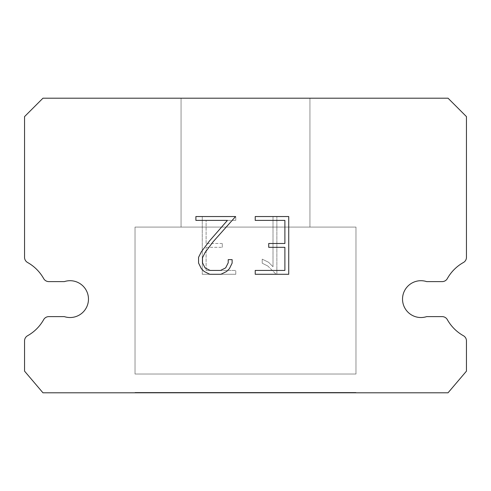<?xml version="1.0" encoding="UTF-8"?>
<svg xmlns="http://www.w3.org/2000/svg" width="491" height="491" viewBox="0 0 491 491"><rect width="100%" height="100%" fill="white"/><g stroke="black" fill="none" stroke-linecap="round" stroke-linejoin="round"><path stroke-width="0.37" stroke-dasharray="2.46 1.84" d="M415.233 281.613A18.413 18.413 0 0 1 426.654 281.613L442.188 281.613A5.892 5.892 0 0 0 447.326 278.6A41.981 41.981 0 0 1 463.436 262.489A5.892 5.892 0 0 0 466.45 257.345L466.45 116.612L448.038 98.2L42.962 98.2L24.55 116.612L24.55 257.345A5.892 5.892 0 0 0 27.564 262.489A41.981 41.981 0 0 1 43.674 278.6A5.892 5.892 0 0 0 48.812 281.613L64.346 281.613A18.413 18.413 0 0 1 87.564 293.403A18.413 18.413 0 0 1 64.346 316.621L48.812 316.621A5.892 5.892 0 0 0 43.674 319.629A41.981 41.981 0 0 1 27.564 335.74A5.892 5.892 0 0 0 24.55 340.883L24.55 371.141L42.962 392.8L448.038 392.8L466.45 371.141L466.45 340.883A5.892 5.892 0 0 0 463.436 335.74A41.981 41.981 0 0 1 447.326 319.629A5.892 5.892 0 0 0 442.188 316.621L426.654 316.621A18.413 18.413 0 0 1 403.436 304.831A18.413 18.413 0 0 1 415.233 281.613M309.944 227.088L309.944 98.2L181.056 98.2L181.056 227.088L309.944 227.088L181.056 227.088L309.944 227.088L309.944 98.2L181.056 98.2L181.056 227.088L309.944 227.088L181.056 227.088L309.944 227.088L309.944 98.2L181.056 98.2L181.056 227.088L309.944 227.088L181.056 227.088L309.944 227.088L309.944 98.2L181.056 98.2L181.056 227.088L309.944 227.088L181.056 227.088L309.944 227.088L309.944 98.2L181.056 98.2L181.056 227.088L309.944 227.088L181.056 227.088L309.944 227.088L309.944 98.2L181.056 98.2L181.056 227.088L309.944 227.088L181.056 227.088L181.056 98.2L181.056 227.088L309.944 227.088L309.944 98.2L181.056 98.2L181.056 227.088L309.944 227.088L309.944 98.2L181.056 98.2L181.056 227.088L309.944 227.088L309.944 98.2L181.056 98.2L181.056 227.088L309.944 227.088L309.944 98.2L181.056 98.2L309.944 98.2L181.056 98.2L309.944 98.2L309.944 227.088L181.056 227.088M135.025 392.432L355.975 392.432L135.025 392.432L135.025 392.8L355.975 392.8L355.975 392.432L135.025 392.432L355.975 392.432L135.025 392.432L135.025 392.8L355.975 392.8L355.975 392.432L135.025 392.432L355.975 392.432L135.025 392.432L135.025 392.8L355.975 392.8L355.975 392.432L135.025 392.432L355.975 392.432L135.025 392.432L135.025 392.8L355.975 392.8L355.975 392.432L135.025 392.432L355.975 392.432L135.025 392.432L135.025 392.8L355.975 392.8L355.975 392.432L135.025 392.432L355.975 392.432L135.025 392.432L135.025 392.8L355.975 392.8L355.975 392.432L135.025 392.432L135.025 392.8L355.975 392.8L355.975 392.432L135.025 392.432L135.025 392.8L355.975 392.8L355.975 392.432L135.025 392.432L135.025 392.8L355.975 392.8L355.975 392.432L135.025 392.432L135.025 392.8L355.975 392.8L355.975 392.432L135.025 392.432L135.025 392.8L355.975 392.8L355.975 392.432M355.975 374.019L355.975 227.088L135.025 227.088L135.025 374.019L355.975 374.019L135.025 374.019L355.975 374.019L355.975 227.088L135.025 227.088L135.025 374.019L355.975 374.019L135.025 374.019L355.975 374.019L355.975 227.088L135.025 227.088L135.025 374.019L355.975 374.019L135.025 374.019L355.975 374.019L355.975 227.088L135.025 227.088L135.025 374.019L355.975 374.019L135.025 374.019L355.975 374.019L355.975 227.088L135.025 227.088L135.025 374.019L355.975 374.019L135.025 374.019L355.975 374.019L355.975 227.088L135.025 227.088L135.025 374.019L355.975 374.019L135.025 374.019L135.025 227.088L135.025 374.019L355.975 374.019L355.975 227.088L135.025 227.088L135.025 374.019L355.975 374.019L355.975 227.088L135.025 227.088L135.025 374.019L355.975 374.019L355.975 227.088L135.025 227.088L135.025 374.019L355.975 374.019L355.975 227.088L135.025 227.088L355.975 227.088L135.025 227.088L355.975 227.088L355.975 374.019L135.025 374.019M135.025 227.088L355.975 227.088M284.89 247.335L284.89 270.431L255.228 270.431L255.228 274.285L288.739 274.285L288.739 216.543L255.228 216.543L255.228 220.391L284.89 220.391L284.89 243.487L268.724 243.487L268.724 247.335L284.89 247.335M232.126 263.102L232.126 259.641L228.217 259.641L228.217 262.802L225.664 267.871L220.588 270.431L210.136 270.431L205.023 267.883L202.507 262.802L202.507 257.732L205.103 252.466L213.106 241.793L235.588 216.543L195.891 216.543L195.891 220.391L227.431 220.391L209.497 240.946L201.341 251.803L198.56 257.327L198.56 263.041L201.341 268.681L204.201 271.498L209.798 274.285L220.889 274.285L226.529 271.541L229.383 268.743L232.126 263.102M206.11 270.431L206.11 247.335L206.11 270.431L235.772 270.431L206.11 270.431M206.11 247.335L222.276 247.335L206.11 247.335M222.276 247.335L222.276 243.487L222.276 247.335M222.276 243.487L206.11 243.487L222.276 243.487M206.11 243.487L206.11 220.391L206.11 243.487M206.11 220.391L235.772 220.391L206.11 220.391M235.772 220.391L235.772 216.543L235.772 220.391M235.772 274.285L235.772 270.431L235.772 274.285L202.261 274.285L235.772 274.285M202.261 216.543L202.261 274.285L202.261 216.543L235.772 216.543L202.261 216.543M262.225 259.156L262.225 263.207L262.225 259.156L268.62 262.304L262.225 259.156M262.225 263.207L267.865 266.061L262.225 263.207M267.865 266.061L276.052 274.205L267.865 266.061M276.052 274.205L276.863 274.205L276.052 274.205M276.863 274.205L276.863 216.463L276.863 274.205M273.014 266.742L268.62 262.304L273.014 266.742L273.014 216.463L273.014 266.742M276.863 216.463L273.014 216.463L276.863 216.463M355.975 392.8L135.025 392.8M181.056 98.2L309.944 98.2"/><path stroke-width="0.74" d="M415.233 281.613A18.413 18.413 0 0 1 426.654 281.613L442.188 281.613A5.892 5.892 0 0 0 447.326 278.6A41.981 41.981 0 0 1 463.436 262.489A5.892 5.892 0 0 0 466.45 257.345L466.45 116.612L448.038 98.2L42.962 98.2L24.55 116.612L24.55 257.345A5.892 5.892 0 0 0 27.564 262.489A41.981 41.981 0 0 1 43.674 278.6A5.892 5.892 0 0 0 48.812 281.613L64.346 281.613A18.413 18.413 0 0 1 87.564 293.403A18.413 18.413 0 0 1 64.346 316.621L48.812 316.621A5.892 5.892 0 0 0 43.674 319.629A41.981 41.981 0 0 1 27.564 335.74A5.892 5.892 0 0 0 24.55 340.883L24.55 371.141L42.962 392.8L448.038 392.8L466.45 371.141L466.45 340.883A5.892 5.892 0 0 0 463.436 335.74A41.981 41.981 0 0 1 447.326 319.629A5.892 5.892 0 0 0 442.188 316.621L426.654 316.621A18.413 18.413 0 0 1 403.436 304.831A18.413 18.413 0 0 1 415.233 281.613M284.89 270.431L284.89 247.335L268.724 247.335L268.724 243.487L284.89 243.487L284.89 220.391L255.228 220.391L255.228 216.543L288.739 216.543L288.739 274.285L255.228 274.285L255.228 270.431L284.89 270.431M232.126 259.641L232.126 263.102L229.383 268.743L226.529 271.541L220.889 274.285L209.798 274.285L204.201 271.498L201.341 268.681L198.56 263.041L198.56 257.327L201.341 251.803L209.497 240.946L227.431 220.391L195.891 220.391L195.891 216.543L235.588 216.543L213.106 241.793L205.103 252.466L202.507 257.732L202.507 262.802L205.023 267.883L210.136 270.431L220.588 270.431L225.664 267.871L228.217 262.802L228.217 259.641L232.126 259.641"/></g></svg>
